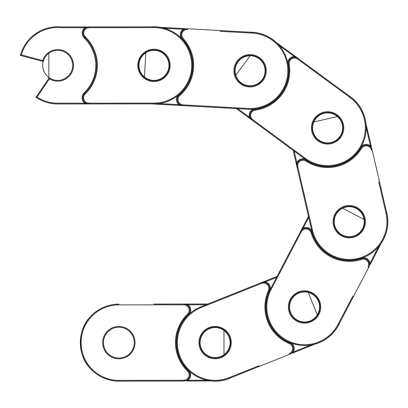 <?xml version="1.0" encoding="UTF-8"?>
<svg xmlns="http://www.w3.org/2000/svg" width="408" height="408" viewBox="0 0 408 408"><rect width="100%" height="100%" fill="white"/><g stroke="black" fill="none" stroke-linecap="round" stroke-linejoin="round"><path stroke-width="0.61" d="M138.567 65.382A15.402 15.402 0 0 0 153.989 80.769A15.402 15.402 0 0 0 169.376 65.351A15.402 15.402 0 0 0 153.959 49.965A15.402 15.402 0 0 0 138.567 65.382A15.402 15.402 0 0 1 139.306 60.654A0.77 0.77 0 0 1 139.49 61.389L139.495 61.378M71.216 103.958L57.737 103.974A38.607 38.607 0 0 1 35.97 97.277L48.822 78.402A0.77 0.77 0 0 0 48.654 77.357L48.654 77.352A0.77 0.77 0 0 1 48.822 78.402L49.46 78.836L37.046 97.068A37.837 37.837 0 0 0 57.737 103.204L84.645 103.173A6.931 6.931 0 0 1 84.181 92.794A38.123 38.123 0 0 0 84.293 38.051L84.833 37.5A6.161 6.161 0 0 1 89.123 26.923L153.933 26.857A38.51 38.51 0 0 1 192.484 65.331A38.51 38.51 0 0 1 154.01 103.877L89 103.943L84.645 103.173L84.645 103.943L57.737 103.974A38.607 38.607 0 0 1 35.97 97.277L37.046 97.068M48.833 53.249A15.02 15.02 0 0 1 72.721 65.351A15.02 15.02 0 0 1 48.853 77.505C44.88 74.44 42.82 70.4 42.682 65.382C42.809 60.364 44.86 56.319 48.833 53.249L48.853 77.505M43.018 62.2L43.018 62.2A0.77 0.77 0 0 0 42.463 61.302L20.4 55.412A38.607 38.607 0 0 1 61.511 26.948L86.486 26.923M85.802 103.943L89 103.943A6.161 6.161 0 0 1 84.716 93.345A38.893 38.893 0 0 0 84.833 37.5L85.369 36.95A39.663 39.663 0 0 1 85.252 93.901A5.391 5.391 0 0 0 89 103.173L154.01 103.107A37.74 37.74 0 0 0 191.714 65.331A37.74 37.74 0 0 0 153.933 27.627L89.123 27.693A5.391 5.391 0 0 0 85.369 36.95M118.968 103.913L151.286 103.877A38.607 38.607 0 0 0 151.842 103.913A38.607 38.607 0 0 1 151.286 103.877M89 103.173L89 103.943L84.645 103.943M84.293 38.051A6.931 6.931 0 0 1 84.767 27.698L61.475 27.719A37.837 37.837 0 0 0 21.349 54.871L20.4 55.412M43.396 60.792L42.662 60.557L42.463 61.302M49.863 78.178L49.46 78.836A15.79 15.79 0 0 0 71.782 72.507A15.79 15.79 0 0 0 63.694 50.76A15.79 15.79 0 0 0 42.662 60.557L21.349 54.871M84.767 26.928L84.767 27.698L89.123 26.923L89.123 27.693L121.773 27.662M61.475 27.719L61.511 26.948M234.712 69.926A15.402 15.402 0 0 0 249.242 86.159A15.402 15.402 0 0 0 265.475 71.629A15.402 15.402 0 0 0 250.946 55.401A15.402 15.402 0 0 0 234.712 69.926A15.402 15.402 0 0 1 240.394 58.813A0.77 0.77 0 0 1 240.256 59.405A0.77 0.77 0 0 0 240.394 58.813M144.371 76.913L144.269 76.832A0.77 0.77 0 0 1 144.274 76.832L144.264 76.826A0.77 0.77 0 0 1 144.529 77.535M145.799 52.77A15.02 15.02 0 0 1 168.968 66.198A15.02 15.02 0 0 1 144.458 76.99C140.663 73.705 138.832 69.554 138.975 64.535C139.388 59.532 141.663 55.61 145.799 52.77L144.458 76.99M179.862 105.463L183.059 105.641A6.161 6.161 0 0 1 179.372 94.819A38.893 38.893 0 0 0 182.626 39.066A6.161 6.161 0 0 1 187.507 28.749L252.221 32.329A38.51 38.51 0 0 1 288.543 72.904A38.51 38.51 0 0 1 247.967 109.232L183.059 105.641L178.75 104.632A6.931 6.931 0 0 1 177.49 95.86M165.301 104.657L151.842 103.877M275.89 42.187L350.411 96.854A38.51 38.51 0 0 1 358.632 150.69A38.51 38.51 0 0 1 304.791 158.911L252.414 120.401A6.161 6.161 0 0 1 255.25 109.329A38.893 38.893 0 0 0 288.466 64.433A6.161 6.161 0 0 1 298.197 58.466L294.229 56.508A6.931 6.931 0 0 0 287.686 62.429L288.237 65.484M159.931 27.321L184.875 28.606M212.976 107.294L236.344 108.589L238.083 109.869M179.122 94.528L179.877 95.406A5.391 5.391 0 0 0 183.1 104.871L183.059 105.641L151.842 103.913M139.949 59.996L139.587 59.859M145.427 77.719L145.207 78.035M180.877 37.817A6.931 6.931 0 0 1 183.115 29.279L187.507 28.749L187.466 29.519A5.391 5.391 0 0 0 183.197 38.546A39.663 39.663 0 0 1 179.877 95.406M151.21 26.862A38.607 38.607 0 0 1 159.941 27.224M164.164 28.229L183.115 29.279L183.156 28.509M178.709 105.402L178.75 104.632L159.044 103.54M315.19 118.759A15.402 15.402 0 0 0 318.48 140.291A15.402 15.402 0 0 0 340.012 137.006A15.402 15.402 0 0 0 336.728 115.469A15.402 15.402 0 0 0 315.19 118.759A15.402 15.402 0 0 1 328.037 112.486A0.77 0.77 0 0 1 327.384 112.863L327.389 112.863M235.702 75.072L235.702 75.072A0.77 0.77 0 0 1 235.533 75.801M250.14 55.758A15.02 15.02 0 0 1 262.196 79.677A15.02 15.02 0 0 1 235.773 75.307C234.386 70.477 235.13 66.004 237.992 61.883C241.072 57.921 245.121 55.876 250.14 55.758L235.773 75.307M255.199 108.946L255.352 110.094A5.391 5.391 0 0 0 252.873 119.779L252.414 120.401L248.906 117.82L252.414 120.401L249.359 117.198A6.931 6.931 0 0 1 253.103 109.171M252.873 119.779L305.25 158.289A37.74 37.74 0 0 0 358.01 150.236A37.74 37.74 0 0 0 349.957 97.476L297.738 59.089L298.197 58.466L295.616 56.569M276.558 138.149L293.184 150.374L296.198 163.379M237.752 108.666L249.359 117.198L248.906 117.82L236.344 108.589M241.291 58.609L241.067 58.298M236.186 76.444L235.829 76.592M249.497 32.176A38.607 38.607 0 0 1 275.951 42.111M278.934 45.263L294.229 56.508L294.683 55.886M345.76 206.688A15.402 15.402 0 0 0 334.228 225.17A15.402 15.402 0 0 0 352.711 236.701A15.402 15.402 0 0 0 364.242 218.219A15.402 15.402 0 0 0 345.76 206.688A15.402 15.402 0 0 1 359.591 210.288A0.77 0.77 0 0 1 358.846 210.156C357.892 209.37 359.433 210.635 358.856 210.156L358.856 210.156C359.433 210.635 357.892 209.37 358.846 210.156C357.892 209.37 359.433 210.635 358.856 210.156L358.856 210.156M313.885 121.763L313.885 121.763A0.77 0.77 0 0 1 313.885 121.768A0.77 0.77 0 0 1 313.283 122.206M337.421 116.515A15.02 15.02 0 0 1 330.995 142.514A15.02 15.02 0 0 1 313.788 121.992C315.879 117.428 319.357 114.515 324.212 113.251C329.134 112.246 333.535 113.337 337.421 116.515L313.788 121.992M296.325 163.934L297.05 167.05A6.161 6.161 0 0 1 306.408 160.492A38.893 38.893 0 0 0 360.856 148.058A6.161 6.161 0 0 1 372.127 149.864L386.753 213.001A38.51 38.51 0 0 1 357.928 259.207A38.51 38.51 0 0 1 311.722 230.382L297.05 167.05L296.815 162.634A6.931 6.931 0 0 1 304.883 158.977M365.798 122.981L371.402 146.747M303.812 196.243L308.468 216.347L302.287 228.174M306.617 160.171L305.99 161.14A5.391 5.391 0 0 0 297.799 166.877L297.05 167.05L296.065 162.807L296.815 162.634L294.137 151.077M328.848 112.914L328.879 112.532M313.359 123.124L312.992 123.002M361.57 146.028A6.931 6.931 0 0 1 370.393 145.794L372.127 149.864L371.377 150.037A5.391 5.391 0 0 0 361.514 148.456A39.663 39.663 0 0 1 305.99 161.14M348.218 95.243A38.607 38.607 0 0 1 365.894 122.966M366.109 127.301L370.393 145.794L371.142 145.62M311.692 293.321A15.402 15.402 0 0 0 290.909 299.839A15.402 15.402 0 0 0 297.422 320.622A15.402 15.402 0 0 0 318.209 314.104A15.402 15.402 0 0 0 311.692 293.321A15.402 15.402 0 0 1 319.841 305.062A0.77 0.77 0 0 1 319.367 304.475L319.367 304.48M342.128 208.1A0.77 0.77 0 0 0 342.817 208.116L342.812 208.116C343.561 207.774 341.583 208.687 342.817 208.116L342.812 208.116C343.561 207.774 341.583 208.687 342.817 208.116L342.812 208.116A0.77 0.77 0 0 1 342.062 208.06M364.089 219.463A15.02 15.02 0 0 1 342.281 235.003A15.02 15.02 0 0 1 342.587 208.223C347.147 206.122 351.681 206.178 356.194 208.381C360.58 210.824 363.212 214.516 364.089 219.463L342.587 208.223M301.762 229.179L300.543 231.52A6.161 6.161 0 0 1 311.916 232.642A38.893 38.893 0 0 0 361.33 258.657A6.161 6.161 0 0 1 368.71 267.368L338.686 324.809A38.51 38.51 0 0 1 286.722 341.098A38.51 38.51 0 0 1 270.428 289.134L300.543 231.52L303.241 228.016A6.931 6.931 0 0 1 311.748 230.494M381.414 242.847L370.189 264.532M286.661 258.075L277.103 276.369L265.251 281.102L265.537 281.816A6.931 6.931 0 0 1 270.377 289.236M312.283 232.529L311.176 232.856A5.391 5.391 0 0 0 301.221 231.877L300.543 231.52L302.558 227.659L303.241 228.016L308.734 217.5M359.927 211.145L360.203 210.875M341.527 208.804L341.328 208.473M363.191 257.586A6.931 6.931 0 0 1 370.041 263.15L368.71 267.368L368.026 267.01A5.391 5.391 0 0 0 361.57 259.391A39.663 39.663 0 0 1 311.176 232.856M386.136 210.35A38.607 38.607 0 0 1 381.495 242.898M378.833 246.325L370.041 263.15L370.724 263.507M229.424 336.88A15.402 15.402 0 0 0 209.406 328.287A15.402 15.402 0 0 0 200.812 348.305A15.402 15.402 0 0 0 220.83 356.898A15.402 15.402 0 0 0 229.424 336.88A15.402 15.402 0 0 1 230.025 346.469A0.77 0.77 0 0 1 229.801 345.744L229.801 345.755M308.525 292.485L308.525 292.485A0.77 0.77 0 0 1 307.994 291.955M317.281 314.95A15.02 15.02 0 0 1 290.613 312.543A15.02 15.02 0 0 1 308.285 292.424C313.115 293.796 316.521 296.789 318.505 301.4C320.244 306.112 319.836 310.626 317.281 314.95L308.285 292.424M263.655 281.739L261.207 282.719A6.161 6.161 0 0 1 269.107 290.97A38.893 38.893 0 0 0 289.665 342.899A6.161 6.161 0 0 1 289.588 354.312L229.403 378.354A38.51 38.51 0 0 1 179.357 356.878A38.51 38.51 0 0 1 200.833 306.831L261.207 282.719L265.537 281.816L276.553 277.415M315.2 343.98L292.561 353.129M269.459 291.134L268.408 290.654A5.391 5.391 0 0 0 261.492 283.433L261.207 282.719L265.251 281.102M319.541 305.929L319.923 305.903M307.102 292.169L307.163 291.791M291.776 343.296A6.931 6.931 0 0 1 293.352 351.982L289.588 354.312L289.303 353.598A5.391 5.391 0 0 0 289.369 343.613A39.663 39.663 0 0 1 268.408 290.654M339.951 322.391A38.607 38.607 0 0 1 315.231 344.072M310.978 344.944L293.352 351.982L293.638 352.696M134.247 342.613A15.402 15.402 0 0 0 118.825 327.231A15.402 15.402 0 0 0 103.443 342.654A15.402 15.402 0 0 0 118.866 358.035A15.402 15.402 0 0 0 134.247 342.613A15.402 15.402 0 0 1 118.866 358.035A15.402 15.402 0 0 1 103.443 342.654M224.053 330.516L224.16 330.602A0.77 0.77 0 0 1 223.859 329.909M223.992 354.71A15.02 15.02 0 0 1 200.099 342.613A15.02 15.02 0 0 1 223.956 330.449C227.934 333.509 229.995 337.554 230.138 342.572C230.01 347.59 227.96 351.635 223.992 354.71L223.956 330.449M153.831 304.072L183.799 304.031A6.161 6.161 0 0 1 188.088 314.624A38.893 38.893 0 0 0 187.996 370.469A6.161 6.161 0 0 1 183.712 381.052L118.901 381.143A38.51 38.51 0 0 1 80.335 342.689A38.51 38.51 0 0 1 118.789 304.123A38.51 38.51 0 0 0 89.541 317.648C77.469 329.995 77.505 355.388 89.612 367.705A38.51 38.51 0 0 0 118.901 381.143L118.901 380.373L183.707 380.281A5.391 5.391 0 0 0 187.461 371.025A39.663 39.663 0 0 1 187.553 314.068A5.391 5.391 0 0 0 183.799 304.801L118.789 304.893A37.74 37.74 0 0 0 81.105 342.689A37.74 37.74 0 0 0 118.901 380.373M186.997 304.026L183.799 304.031L188.159 304.796A6.931 6.931 0 0 1 189.914 313.477M211.329 380.914L186.91 381.046M183.799 304.801L183.799 304.031L207.927 303.996M229.424 347.162L229.791 347.279M222.952 329.776L223.151 329.45M189.817 371.622A6.931 6.931 0 0 1 188.068 380.271L183.712 381.052L183.707 380.281L151.062 380.327M231.933 377.344A38.607 38.607 0 0 1 211.324 381.011M207.05 380.246L188.068 380.271L188.068 381.041M188.154 304.026L188.159 304.796L205.994 304.771M84.181 92.794L85.252 93.901M170.146 65.351A16.172 16.172 0 0 1 153.989 81.539A16.172 16.172 0 0 1 137.797 65.382A16.172 16.172 0 0 1 153.959 49.195A16.172 16.172 0 0 1 170.146 65.351M57.737 103.974L57.737 103.204M154.01 103.107L154.01 103.877M153.933 27.627L153.933 26.857M182.345 39.326L183.197 38.546M266.24 71.67A16.172 16.172 0 0 1 249.201 86.929A16.172 16.172 0 0 1 233.942 69.885A16.172 16.172 0 0 1 250.986 54.631A16.172 16.172 0 0 1 266.24 71.67M183.1 104.871L248.008 108.462A37.74 37.74 0 0 0 287.773 72.864A37.74 37.74 0 0 0 252.18 33.099L220.065 31.324M248.008 108.462L247.967 109.232M252.18 33.099L252.221 32.329M288.089 64.5L289.226 64.311A39.663 39.663 0 0 1 255.352 110.094M324.044 78.428L297.738 59.089A5.391 5.391 0 0 0 289.226 64.311M340.634 137.46A16.172 16.172 0 0 1 318.021 140.913A16.172 16.172 0 0 1 314.573 118.3A16.172 16.172 0 0 1 337.181 114.852A16.172 16.172 0 0 1 340.634 137.46M305.25 158.289L304.791 158.911M349.957 97.476L350.411 96.854M360.524 147.859L361.514 148.456M352.884 237.451A16.172 16.172 0 0 1 333.479 225.344A16.172 16.172 0 0 1 345.586 205.938A16.172 16.172 0 0 1 364.992 218.04A16.172 16.172 0 0 1 352.884 237.451M297.799 166.877L312.472 230.209A37.74 37.74 0 0 0 357.755 258.458A37.74 37.74 0 0 0 386.004 213.175L378.741 181.846M312.472 230.209L311.722 230.382M386.004 213.175L386.753 213.001M361.213 258.295L361.57 259.391M297.07 321.305A16.172 16.172 0 0 1 290.226 299.482A16.172 16.172 0 0 1 312.049 292.638A16.172 16.172 0 0 1 318.893 314.461A16.172 16.172 0 0 1 297.07 321.305M301.221 231.877L271.111 289.491A37.74 37.74 0 0 0 287.079 340.42A37.74 37.74 0 0 0 338.008 324.452L352.9 295.948M271.111 289.491L270.428 289.134M338.008 324.452L338.686 324.809M289.813 342.547L289.369 343.613M200.099 348.59A16.172 16.172 0 0 1 209.12 327.573A16.172 16.172 0 0 1 230.138 336.595A16.172 16.172 0 0 1 221.116 357.612A16.172 16.172 0 0 1 200.099 348.59M261.492 283.433L201.119 307.545A37.74 37.74 0 0 0 180.071 356.592A37.74 37.74 0 0 0 229.118 377.64L258.983 365.711M201.119 307.545L200.833 306.831M229.118 377.64L229.403 378.354M188.358 314.9L187.553 314.068M188.266 370.194L187.461 371.025M102.673 342.654A16.172 16.172 0 0 1 118.82 326.461A16.172 16.172 0 0 1 135.017 342.608A16.172 16.172 0 0 1 118.866 358.805A16.172 16.172 0 0 1 102.673 342.654M118.789 304.893L118.789 304.123"/></g></svg>

